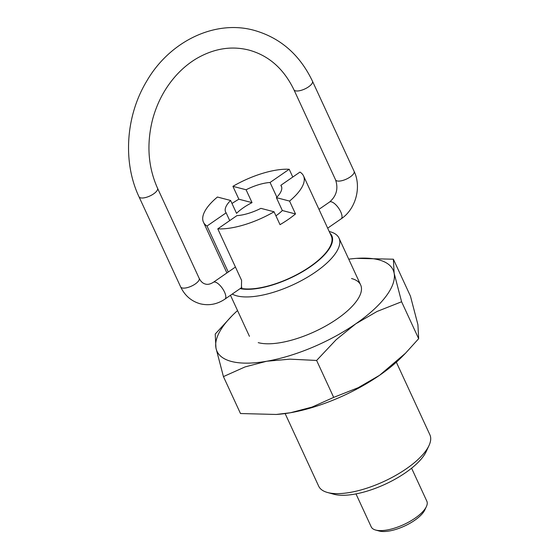 <?xml version="1.0" encoding="UTF-8"?>
<svg xmlns="http://www.w3.org/2000/svg" width="559" height="559" viewBox="0 0 559 559"><rect width="100%" height="100%" fill="white"/><g stroke="black" fill="none" stroke-linecap="round" stroke-linejoin="round"><path stroke-width="0.84" d="M285.132 413.569L318.672 486.155A61.252 23.115 -24.8 0 0 327.448 492.472A61.252 23.115 -24.8 0 0 327.798 492.57A61.252 23.115 -24.8 0 0 384.278 481.299A61.252 23.115 -24.8 0 0 429.005 445.551A61.252 23.115 -24.8 0 0 429.878 434.769L396.338 362.183M329.202 231.482L330.229 231.768A61.252 23.115 155.2 0 1 338.999 238.085A61.252 23.115 155.2 0 1 304.746 278.78A61.252 23.115 155.2 0 1 236.918 295.886A61.252 23.115 155.2 0 1 232.258 294.062M240.139 288.619A55.725 21.025 -24.8 0 0 305.004 270.228A55.725 21.025 -24.8 0 0 330.006 233.215M429.005 445.551L426.217 451.539A55.725 21.025 155.2 0 1 385.521 484.066A55.725 21.025 155.2 0 1 334.135 494.317A55.725 21.025 155.2 0 1 333.821 494.233L327.448 492.472M280.849 185.288A30.731 11.592 155.2 0 1 281.387 186.168A30.731 11.592 155.2 0 1 276.391 197.648L289.562 201.079A55.124 20.802 -24.8 0 0 303.537 175.931A55.124 20.802 -24.8 0 0 299.973 172.074L280.849 185.288L281.708 187.146M275.929 215.816A30.731 11.592 -24.8 0 0 282.337 210.526L276.391 197.648M217.786 228.848A55.124 20.802 -24.8 0 0 274.064 211.784L260.899 208.353A30.731 11.592 155.2 0 1 236.918 215.634L217.786 228.848L241.586 280.339L241.439 287.843L240.859 288.123M276.859 197.18L270.067 182.479L289.192 169.265L292.783 177.042M228.254 272.016L207.005 226.039L226.136 212.825L229.728 220.602M226.136 212.825A30.731 11.592 155.2 0 1 225.598 211.945A30.731 11.592 155.2 0 1 230.594 200.464L217.423 197.034A55.124 20.802 -24.8 0 0 203.448 222.182A55.124 20.802 -24.8 0 0 207.005 226.039M289.192 169.265A55.124 20.802 -24.8 0 0 232.914 186.336L246.086 189.76L252.032 202.637A30.731 11.592 -24.8 0 0 236.541 213.335L230.594 200.464M246.086 189.76A30.731 11.592 155.2 0 1 270.067 182.479M303.537 175.931L331.291 236.01A55.124 20.802 155.2 0 1 301.392 272.107A55.124 20.802 155.2 0 1 240.594 288.304M289.562 201.079L295.508 213.95A55.124 20.802 155.2 0 1 280.017 224.655L274.064 211.784M231.992 203.49A55.124 20.802 155.2 0 1 238.861 199.207L232.914 186.336M238.861 199.207L252.032 202.637M282.337 210.526L295.508 213.95M355.992 493.904L371.225 526.871A30.626 11.557 -24.8 0 0 375.613 530.037A30.626 11.557 -24.8 0 0 375.788 530.079A30.626 11.557 -24.8 0 0 404.031 524.447A30.626 11.557 -24.8 0 0 426.391 506.573A30.626 11.557 -24.8 0 0 426.831 501.178L411.592 468.211M426.391 506.573L424.847 509.892A27.566 10.397 155.2 0 1 404.716 525.977A27.566 10.397 155.2 0 1 379.302 531.05A27.566 10.397 155.2 0 1 379.142 531.008A27.566 10.397 155.2 0 1 378.988 530.966M258.216 342.639A61.252 23.115 -24.8 0 0 258.565 342.73A61.252 23.115 -24.8 0 0 315.045 331.466A61.252 23.115 -24.8 0 0 359.772 295.711A61.252 23.115 -24.8 0 0 351.52 278.522M237.54 310.566A96.987 36.594 -24.8 0 0 231.831 316.01L215.215 334.058L215.963 348.047L223.432 376.605L245.045 366.928L266.664 361.254L289.939 359.151L316.625 360.457L336.106 339.753L355.748 323.829A96.987 36.594 -24.8 0 0 394.13 273.204A96.987 36.594 -24.8 0 0 378.632 259.795A96.987 36.594 -24.8 0 0 356.593 258.363A96.987 36.594 -24.8 0 0 348.746 259.18M231.831 316.01A96.987 36.594 -24.8 0 0 215.963 348.047A96.987 36.594 -24.8 0 0 231.454 361.463A96.987 36.594 -24.8 0 0 266.664 361.254A96.987 36.594 -24.8 0 0 355.748 323.829L377.039 311.475L401.6 301.762L394.13 273.204L393.382 259.208L356.593 258.363M276.209 414.464L277.292 414.387A96.987 36.594 -24.8 0 0 290.456 412.745L276.209 414.464L240.496 413.534L223.432 376.605M393.382 259.208L410.446 296.144L417.922 324.695L418.663 338.691L405.506 353.218L379.54 375.32A96.987 36.594 -24.8 0 0 402.047 356.74L405.506 353.218M379.54 375.32L358.249 387.673L333.688 397.386L312.076 407.071L290.456 412.745A96.987 36.594 -24.8 0 0 379.54 375.32M418.663 338.691L401.6 301.762M333.688 397.386L316.625 360.457M293.929 89.754A10.209 3.85 -24.8 0 0 295.452 90.824A10.209 3.85 -24.8 0 0 306.751 87.973A10.209 3.85 -24.8 0 0 312.46 81.188L354.099 171.306A10.209 3.85 155.2 0 1 348.39 178.083A10.209 3.85 155.2 0 1 337.091 180.934A10.209 3.85 155.2 0 1 335.568 179.865L293.929 89.754C283.748 68.743 268.732 55.516 248.881 50.065C231.314 45.656 213.817 48.521 196.391 58.646C189.27 62.922 182.716 68.303 176.728 74.794C165.136 87.518 157.023 102.646 152.404 120.178C146.465 144.592 148.177 167.267 157.533 188.208A10.209 3.85 -24.8 0 1 151.824 194.993A10.209 3.85 -24.8 0 1 140.519 197.837A10.209 3.85 -24.8 0 1 139.002 196.775C122.61 162.131 125.733 115.972 146.556 81.411C169.454 41.471 214.74 19.425 254.024 30.305C280.304 37.733 299.778 54.698 312.46 81.188M318.972 209.346L329.579 202.023A10.209 3.948 55.4 0 1 331.417 201.834A10.209 3.948 55.4 0 1 340.717 211.805A10.209 3.948 55.4 0 1 341.186 218.821L327.665 228.156M241.921 287.389L224.991 299.079A10.209 3.948 -124.6 0 0 224.522 292.071A10.209 3.948 -124.6 0 0 215.222 282.099A10.209 3.948 -124.6 0 0 213.384 282.281C210.31 284.182 207.655 284.769 205.412 284.049C202.861 283.427 200.779 281.519 199.172 278.319A10.209 3.85 155.2 0 1 193.463 285.104A10.209 3.85 155.2 0 1 182.157 287.955A10.209 3.85 155.2 0 1 180.641 286.886L139.002 196.775M360.646 284.936L338.999 238.085M226.905 272.946L203.448 222.182M249.44 336.322L230.483 295.292M354.099 171.306C361.75 187.062 355.755 209.157 341.186 218.821M224.991 299.079C217.234 304.306 208.996 305.878 200.269 303.803C191.36 301.266 184.812 295.62 180.641 286.886M199.172 278.319L157.533 188.208M235.444 267.048L213.384 282.281M329.579 202.023C336.476 196.02 338.474 188.642 335.568 179.865M379.142 531.008L375.613 530.037"/></g></svg>
